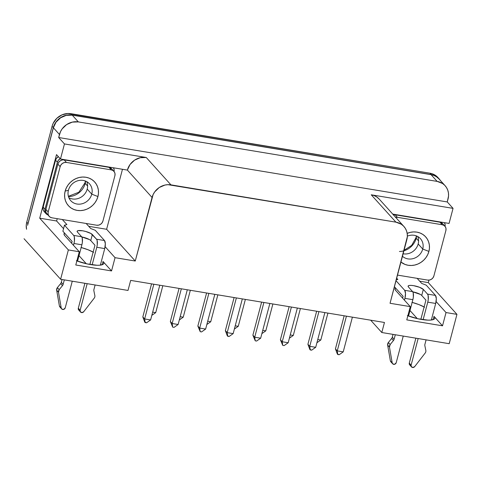 <?xml version="1.0" encoding="UTF-8"?>
<svg xmlns="http://www.w3.org/2000/svg" width="481" height="481" viewBox="0 0 481 481"><rect width="100%" height="100%" fill="white"/><g stroke="black" fill="none" stroke-linecap="round" stroke-linejoin="round"><path stroke-width="0.72" d="M399.446 251.479A16.619 15.049 137.9 0 0 416.191 238.257A5.363 1.329 -165.2 0 1 415.975 237.686A5.363 1.329 14.8 0 0 416.191 238.257A16.619 15.049 137.9 0 0 416.618 235.991M418.584 240.909L416.191 238.257L418.584 240.909M417.712 236.514A12.602 11.412 -42.1 0 1 418.175 243.969A12.602 11.412 137.9 0 0 417.712 236.514M407.365 236.135A12.602 11.412 -42.1 0 1 420.43 238.66A12.602 11.412 -42.1 0 1 422.745 249.032L418.175 243.969L422.745 249.032A12.602 11.412 137.9 0 0 419.396 237.662A12.602 11.412 137.9 0 0 407.365 236.135M407.052 233.417L410.293 232.353L413.618 231.92L416.901 232.131L420.009 232.978L422.835 234.433L425.264 236.436L427.206 238.907L428.577 241.757L429.335 244.871L429.449 248.136L428.908 251.419L422.745 249.032L428.908 251.419L427.741 254.599L425.986 257.557L423.713 260.173L421.013 262.343L417.983 263.991L414.748 265.055L411.423 265.488L408.141 265.278L405.026 264.43L400.944 262.049A17.695 16.023 -42.1 0 0 428.908 251.419A17.695 16.023 -42.1 0 0 424.152 235.407A17.695 16.023 -42.1 0 0 407.179 233.363M85.215 183.375A16.619 15.049 137.9 0 1 68.47 196.597A16.619 15.049 137.9 0 0 85.215 183.375A5.363 1.329 -165.2 0 1 84.999 182.81A5.363 1.329 14.8 0 0 85.215 183.375L87.608 186.033L85.215 183.375A16.619 15.049 137.9 0 0 85.642 181.109M54.191 178.054A5.363 1.329 14.8 0 0 53.349 177.501M87.199 189.087A12.602 11.412 -42.1 0 1 68.885 197.739A12.602 11.412 137.9 0 0 87.199 189.087L91.769 194.156A12.602 11.412 -42.1 0 1 82.636 203.607A12.602 11.412 -42.1 0 1 70.737 200.661A12.602 11.412 -42.1 0 1 68.422 190.284A12.602 11.412 137.9 0 0 76.978 204.022A12.602 11.412 137.9 0 0 91.769 194.156L97.932 196.543A17.695 16.023 -42.1 0 1 77.164 210.395A17.695 16.023 -42.1 0 1 65.151 191.107L68.422 190.284L65.151 191.107L64.616 194.396L64.725 197.655L65.482 200.775L66.859 203.625L68.795 206.096L71.224 208.099L74.05 209.548L77.164 210.395L80.447 210.612L83.772 210.179L87.007 209.115L90.037 207.467L92.737 205.291L95.01 202.681L96.765 199.723L97.932 196.543L98.473 193.26L98.358 189.995L97.601 186.881L96.23 184.031L94.288 181.559L91.859 179.557L89.033 178.102L85.919 177.255L82.642 177.044L79.317 177.477L76.076 178.535L73.052 180.189L70.346 182.359L68.074 184.975L66.324 187.927L65.151 191.107A17.695 16.023 -42.1 0 1 85.919 177.255A17.695 16.023 -42.1 0 1 97.932 196.543L91.769 194.156A12.602 11.412 137.9 0 0 83.213 180.423A12.602 11.412 137.9 0 0 68.422 190.284A12.602 11.412 -42.1 0 1 77.555 180.832A12.602 11.412 -42.1 0 1 89.454 183.784A12.602 11.412 -42.1 0 1 91.769 194.156L87.199 189.087A12.602 11.412 137.9 0 0 86.736 181.638A12.602 11.412 -42.1 0 1 87.199 189.087M411.514 366.907A2.146 1.942 -42.1 0 0 414.694 366.606L425.186 353.03A3.217 2.916 -42.1 0 0 425.781 351.821A3.217 2.916 -42.1 0 0 425.829 350.445L424.861 345.719A3.217 2.916 -42.1 0 1 424.909 344.342L426.094 339.863L424.909 344.342A3.217 2.916 137.9 0 0 424.861 345.719L425.829 350.445A3.217 2.916 -42.1 0 1 425.781 351.821A3.217 2.916 -42.1 0 1 425.186 353.03L414.694 366.606L412.824 367.508L411.225 366.474L411.117 365.145L409.289 363.113L415.879 338.167L409.289 363.113A2.146 1.942 137.9 0 0 409.686 364.881L411.514 366.907A2.146 1.942 -42.1 0 1 411.117 365.145L418.145 338.546L411.117 365.145L409.289 363.113L409.782 364.983M80.537 312.031A2.146 1.942 -42.1 0 0 83.718 311.724L94.21 298.154A3.217 2.916 -42.1 0 0 94.805 296.945A3.217 2.916 -42.1 0 0 94.853 295.568L93.885 290.837A3.217 2.916 -42.1 0 1 93.933 289.46L95.118 284.986L93.933 289.46A3.217 2.916 137.9 0 0 93.885 290.837L94.853 295.568A3.217 2.916 -42.1 0 1 94.805 296.945A3.217 2.916 -42.1 0 1 94.21 298.154L83.718 311.724L81.848 312.626L80.249 311.598L80.141 310.263L78.313 308.237L84.903 283.291L78.313 308.237A2.146 1.942 137.9 0 0 78.71 310.005L80.537 312.031A2.146 1.942 -42.1 0 1 80.141 310.263L87.169 283.67L80.141 310.263L78.313 308.237L78.806 310.101M76.371 260.714L87.025 263.901L97.042 265.265L99.627 265.217L103.048 264.358L103.752 263.576L103.74 262.608L103.012 261.478L111.544 270.935L115.049 257.678L105.129 246.681L115.049 257.678L111.544 270.935L75.782 265.007L79.287 251.749L68.362 249.94L60.612 279.263L24.05 238.732L60.612 279.263L128.006 290.44L130.664 280.393L384.457 322.474L381.806 332.521L370.683 320.19L381.806 332.521L449.2 343.693L456.95 314.37L446.025 312.554L456.95 314.37L428.312 282.618L428.968 280.128L428.312 282.618L419.685 281.187L428.312 282.618L456.95 314.37L449.2 343.693L381.806 332.521L384.457 322.474L130.664 280.393L128.006 290.44L60.612 279.263L68.362 249.94L39.719 218.188L56.517 154.611L39.719 218.188L56.608 220.983L63.552 228.685L56.608 220.983L39.719 218.188L68.362 249.94L79.287 251.749L75.782 265.007L111.544 270.935L103.012 261.478L102.146 264.766L103.012 261.478A19.3 4.792 -165.2 0 1 103.794 263.444A19.3 4.792 -165.2 0 1 90.614 264.592A19.3 4.792 -165.2 0 1 76.87 260.906M407.347 315.596L418.001 318.777L428.018 320.142L430.603 320.093L434.024 319.234L434.728 318.458L434.716 317.484L433.988 316.354L442.52 325.811L446.025 312.554L442.52 325.811L406.764 319.883L410.263 306.625L390.049 303.277L410.263 306.625L395.791 290.584A19.3 4.792 -165.2 0 1 395.009 288.618A19.3 4.792 -165.2 0 1 395.484 287.903L394.42 286.724L395.484 287.903L394.979 289.087L395.791 290.584L410.263 306.625L406.764 319.883L442.52 325.811L433.988 316.354L433.122 319.643L433.988 316.354A19.3 4.792 -165.2 0 1 434.77 318.32A19.3 4.792 -165.2 0 1 421.596 319.468A19.3 4.792 -165.2 0 1 407.846 315.783M437.944 177.531L435.347 175.3L432.78 173.978L429.948 173.208L67.977 113.492L62.013 114.851L56.806 118.326L53.144 123.389L52.08 126.281L26.738 222.198L26.251 225.186L26.551 229.275A16.083 14.568 137.9 0 1 26.738 222.198L52.08 126.281L53.301 127.633L27.958 223.551A16.083 14.568 137.9 0 0 27.597 225.3L53.373 127.748L27.597 225.3A16.083 14.568 -42.1 0 1 27.958 223.551L26.738 222.198L27.958 223.551L53.301 127.633A16.083 14.568 -42.1 0 1 72.18 115.037L66.174 115.242L60.48 117.701L55.958 122.054L53.301 127.633L52.08 126.281A16.083 14.568 137.9 0 1 70.96 113.684L429.948 173.208L431.168 174.561L72.18 115.037L70.96 113.684L72.18 115.037L431.168 174.561A16.083 14.568 -42.1 0 1 439.135 178.854A16.083 14.568 -42.1 0 1 440.349 180.423M393.145 214.857L395.148 214.785L439.947 222.216L442.231 224.747A5.363 4.858 -42.1 0 1 444.883 226.178A5.363 4.858 -42.1 0 1 445.869 230.591L433.904 275.89A5.363 4.858 -42.1 0 1 427.609 280.086L417.129 278.349L421.699 283.417L426.244 285.173L435.473 295.412A6.433 2.213 -80.6 0 1 435.708 303.463L431.337 320.021L435.708 303.463L427.765 302.146L423.124 319.703L427.765 302.146A6.433 2.213 99.4 0 0 427.525 294.095L435.473 295.412L427.525 294.095L423.322 289.43L421.729 295.46L423.322 289.43L419.522 287.277L413.588 285.66L410.912 285.383L408.988 285.534L408.116 286.087L408.423 286.959L412.626 291.624A6.433 2.213 -80.6 0 1 412.86 299.675L408.537 316.041L412.86 299.675L404.918 298.358L404.437 300.168L404.918 298.358A6.433 2.213 99.4 0 0 404.683 290.308L412.626 291.624L404.683 290.308L396.013 280.7L404.683 290.308L405.507 293.5L404.918 298.358L412.86 299.675L413.335 297.216L413.203 292.857L412.626 291.624L408.423 286.959A8.045 1.996 -165.2 0 1 408.098 286.141A8.045 1.996 -165.2 0 1 414.971 285.924A8.045 1.996 -165.2 0 1 423.322 289.43L427.525 294.095L428.108 295.328L428.234 299.687L427.765 302.146L435.708 303.463L436.303 298.611L435.473 295.412L426.244 285.173L421.699 283.417L417.129 278.349L397.492 275.096L427.609 280.086L429.611 280.02L431.511 279.196L433.014 277.747L433.904 275.89L445.869 230.591L446.001 228.607L445.352 226.804L444.029 225.445L442.231 224.747L397.432 217.322L395.43 217.388M111.682 168.831L108.971 167.334L64.171 159.908A5.363 4.858 137.9 0 0 57.876 164.105L60.161 166.642A5.363 4.858 -42.1 0 1 66.456 162.44L111.255 169.871L113.053 170.569L114.376 171.921L115.025 173.731L114.893 175.715L102.928 221.013L102.038 222.871L100.535 224.32L98.635 225.144L96.633 225.21L51.834 217.785L50.03 217.087L48.707 215.728L48.064 213.919L48.19 211.935L60.161 166.642L61.045 164.779L62.554 163.33L64.454 162.512L66.456 162.44L64.171 159.908L62.169 159.975L60.269 160.798L58.76 162.247L57.876 164.105L45.905 209.403L45.755 211.213L46.254 212.897L47.33 214.243M444.979 226.509L445.111 224.525L444.426 222.661A5.363 4.858 -42.1 0 1 445.021 226.335M444.883 226.178L442.598 223.647A5.363 4.858 137.9 0 0 439.947 222.216L442.658 223.707M45.96 213.612A5.363 4.858 -42.1 0 0 47.811 214.833L45.497 212.987L44.847 211.183L44.98 209.199L57.383 162.241L58.267 160.383L60.191 158.682A5.363 4.858 -42.1 0 0 57.383 162.241L44.98 209.199L43.152 207.173L55.556 160.215L56.439 158.357L58.363 156.656A5.363 4.858 137.9 0 0 55.556 160.215L57.383 162.241L55.556 160.215L43.152 207.173A5.363 4.858 137.9 0 0 44.132 211.586L45.96 213.612A5.363 4.858 -42.1 0 1 44.98 209.199L43.152 207.173L43.019 209.157L43.663 210.961M114.045 171.458A5.363 4.858 -42.1 0 0 113.45 167.785L114.129 169.649L114.003 171.633M49.176 216.354L46.891 213.817A5.363 4.858 137.9 0 1 45.905 209.403L48.19 211.935L45.905 209.403L57.876 164.105L60.161 166.642L48.19 211.935A5.363 4.858 -42.1 0 0 49.176 216.354A5.363 4.858 -42.1 0 0 51.834 217.785L62.314 219.522L66.883 224.585L64.472 225.192L73.701 235.425L74.284 236.664L74.411 241.017L73.942 243.482L81.884 244.799L82.359 242.334L82.227 237.981L81.65 236.742L77.447 232.082A8.045 1.996 -165.2 0 1 77.122 231.265A8.045 1.996 -165.2 0 1 83.995 231.048A8.045 1.996 -165.2 0 1 92.346 234.554L96.549 239.213L97.132 240.452L97.258 244.805L96.789 247.27L104.732 248.587L105.321 243.729L104.497 240.53L95.268 230.297L90.723 228.541L86.153 223.473L90.723 228.541L95.268 230.297L104.497 240.53L96.549 239.213L90.903 233.489L85.636 231.451L82.612 230.784L78.012 230.652L77.14 231.205L77.447 232.082L81.65 236.742L73.701 235.425L64.472 225.192L66.883 224.585L62.314 219.522L96.633 225.21A5.363 4.858 -42.1 0 0 102.928 221.013L114.893 175.715A5.363 4.858 -42.1 0 0 113.907 171.302L111.622 168.765A5.363 4.858 137.9 0 0 108.971 167.334L111.255 169.871A5.363 4.858 -42.1 0 1 113.907 171.302M421.729 295.46L425.938 300.12L421.729 295.46A8.045 1.996 14.8 0 0 412.788 291.835L420.292 294.396M395.484 287.903L403.09 296.332L395.484 287.903M72.114 241.45L62.879 231.217L64.472 225.192L62.879 231.217L64.508 233.026L64.003 234.205L64.815 235.702A19.3 4.792 -165.2 0 1 64.033 233.736A19.3 4.792 -165.2 0 1 64.508 233.026L72.114 241.45L71.633 243.266L72.114 241.45M90.753 240.578L92.346 234.554L90.753 240.578L94.961 245.244L89.881 264.466L94.961 245.244L90.753 240.578A8.045 1.996 14.8 0 0 81.812 236.953L89.31 239.514M446.025 312.554L436.105 301.557L446.025 312.554M79.287 251.749L64.815 235.702L79.287 251.749M445.099 185.69L439.009 178.938A16.083 14.568 137.9 0 0 431.042 174.645L72.252 115.157L78.349 121.909L72.342 122.114L66.643 124.573L62.121 128.926L60.528 131.614L58.67 137.518L64.46 143.933L60.48 159.001L56.517 154.611L60.48 159.001L127.381 170.094L152.056 197.457A16.083 14.568 -42.1 0 1 170.941 184.86L146.26 157.497A16.083 14.568 137.9 0 0 127.381 170.094L152.056 197.457L135.263 261.027L115.049 257.678L135.263 261.027L106.62 229.281L88.708 226.31L106.62 229.281L122.475 169.282L106.62 229.281L135.263 261.027L153.12 194.565L154.714 191.877L159.235 187.524L164.935 185.059L167.953 184.668L395.929 222.162L401.328 224.254L403.535 226.076L405.297 228.325L406.547 230.916L407.239 233.748L407.335 236.712L390.049 303.277L406.848 239.7A16.083 14.568 -42.1 0 0 403.89 226.455A16.083 14.568 -42.1 0 0 395.929 222.162L170.941 184.86L146.26 157.497L64.46 143.933L60.48 159.001L127.381 170.094L130.038 164.514L134.56 160.167L140.254 157.702L146.26 157.497L64.46 143.933L58.67 137.518L59.464 134.506L53.373 127.748L59.464 134.506A16.083 14.568 -42.1 0 1 78.349 121.909L437.139 181.397A16.083 14.568 -42.1 0 1 445.099 185.69A16.083 14.568 -42.1 0 1 448.058 198.936L447.258 201.948L453.048 208.369L449.068 223.431L453.048 208.369L371.248 194.805L395.929 222.162L371.248 194.805L374.08 195.575L376.647 196.897L379.244 199.128M56.608 220.983L57.215 218.675L56.608 220.983M86.309 263.738L79.016 255.651L86.309 263.738M417.286 318.614L409.992 310.534L417.286 318.614M403.89 226.455L379.214 199.098A16.083 14.568 137.9 0 0 371.248 194.805L453.048 208.369L447.258 201.948L58.67 137.518L447.258 201.948L448.545 195.947L448.442 192.983L447.757 190.151L446.506 187.56L444.745 185.311L442.538 183.489L437.139 181.397L78.349 121.909L72.252 115.157L431.042 174.645L437.139 181.397L431.042 174.645L433.874 175.415L436.441 176.737L439.039 178.968M72.252 115.157A16.083 14.568 137.9 0 0 53.373 127.748L56.03 122.174L60.552 117.821L66.246 115.356L72.252 115.157M392.736 214.093L449.068 223.431L392.736 214.093M424.591 307.215L418.933 304.599L411.946 302.321M80.964 247.444L87.957 249.723L93.615 252.339M424.128 306.962A19.3 4.792 14.8 0 0 412.151 302.375M93.152 252.08A19.3 4.792 14.8 0 0 81.175 247.499M440.536 180.718L438.774 178.469L436.568 176.653L434 175.331L431.168 174.561L429.948 173.208A16.083 14.568 137.9 0 1 437.914 177.501L439.135 178.854M227.723 336.255L227.303 335.792L229.1 336.484L227.723 336.255L227.194 332.642L225.367 330.615L234.103 297.547L225.367 330.615L227.303 335.792L225.367 330.615L227.194 332.642L236.369 297.919L227.194 332.642L227.723 336.255M242.328 298.911L233.159 333.628L227.194 332.642L233.159 333.628L242.328 298.911M235.221 325.811L238.263 326.316L245.37 299.416L238.263 326.316L234.361 329.058L238.263 326.316L235.221 325.811M252.886 335.173L261.622 302.11L252.886 335.173L255.243 340.819L252.886 335.173L254.714 337.199L263.883 302.483L254.714 337.199L255.243 340.819L256.613 341.047L255.243 340.819L254.714 337.199L252.886 335.173M269.847 303.475L260.672 338.191L254.714 337.199L260.672 338.191L269.847 303.475M262.734 330.375L265.777 330.88L272.883 303.974L265.777 330.88L261.88 333.622L265.777 330.88L262.734 330.375M197.853 326.052L206.589 292.983L197.853 326.052L200.21 331.698L197.853 326.052L199.681 328.078L208.856 293.362L199.681 328.078L200.21 331.698L201.581 331.92L200.21 331.698L199.681 328.078L197.853 326.052M214.815 294.348L205.64 329.064L199.681 328.078L205.64 329.064L214.815 294.348M207.708 321.248L210.744 321.753L217.851 294.853L210.744 321.753L206.848 324.495L210.744 321.753L207.708 321.248M180.189 316.684L183.231 317.189L190.338 290.29L183.231 317.189L179.335 319.937L183.231 317.189L180.189 316.684M170.34 321.488L179.076 288.42L170.34 321.488L172.697 327.134L170.34 321.488L172.168 323.515L181.337 288.798L172.168 323.515L172.697 327.134L174.068 327.363L172.697 327.134L172.168 323.515L170.34 321.488M187.301 289.784L178.126 324.501L172.168 323.515L178.126 324.501L187.301 289.784M280.399 339.736L289.135 306.674L280.399 339.736L282.756 345.382L280.399 339.736L282.227 341.763L291.402 307.046L282.227 341.763L282.756 345.382L284.127 345.611L282.756 345.382L282.227 341.763L280.399 339.736M297.36 308.032L288.185 342.755L282.227 341.763L288.185 342.755L297.36 308.032M310.269 349.946L309.848 349.477L311.646 350.174L310.269 349.946L309.74 346.326L307.912 344.3L316.648 311.231L307.912 344.3L309.848 349.477L307.912 344.3L309.74 346.326L318.915 311.61L309.74 346.326L310.269 349.946M324.873 312.596L315.704 347.312L309.74 346.326L315.704 347.312L324.873 312.596M290.253 334.938L293.29 335.437L300.397 308.537L293.29 335.437L289.394 338.185L293.29 335.437L290.253 334.938M317.767 339.496L320.809 340.001L327.916 313.101L320.809 340.001L316.907 342.743L320.809 340.001L317.767 339.496M337.788 354.503L337.367 354.04L339.159 354.731L337.788 354.503L337.259 350.889L335.431 348.863L344.168 315.795L335.431 348.863L337.367 354.04L335.431 348.863L337.259 350.889L346.428 316.173L337.259 350.889L337.788 354.503M352.393 317.159L343.218 351.876L337.259 350.889L343.218 351.876L352.393 317.159M152.675 312.127L155.718 312.632L162.825 285.726L155.718 312.632L151.816 315.374L155.718 312.632L152.675 312.127M145.178 322.571L144.757 322.102L146.555 322.799L145.178 322.571L144.649 318.951L142.821 316.925L151.557 283.862L142.821 316.925L144.757 322.102L142.821 316.925L144.649 318.951L153.824 284.235L144.649 318.951L145.178 322.571M159.782 285.227L150.613 319.943L144.649 318.951L150.613 319.943L159.782 285.227M174.068 327.363L178.126 324.501L174.068 327.363M201.581 331.92L205.64 329.064L201.581 331.92M229.1 336.484L233.159 333.628L229.1 336.484M256.613 341.047L260.672 338.191L256.613 341.047M284.127 345.611L288.185 342.755L284.127 345.611M339.159 354.731L343.218 351.876L339.159 354.731M311.646 350.174L315.704 347.312L311.646 350.174M146.555 322.799L150.613 319.943L146.555 322.799M396.687 278.162L397.859 279.467L396.23 279.876L397.859 279.467L396.687 278.162M63.137 284.355L61.309 282.329L62.061 279.503L61.309 282.329L63.137 284.355L64.322 279.882L63.137 284.355A3.217 2.916 -42.1 0 1 62.488 285.63A3.217 2.916 137.9 0 0 63.137 284.355M73.942 243.482L73.461 245.292L73.942 243.482L81.884 244.799L77.561 261.165L81.884 244.799A6.433 2.213 -80.6 0 0 81.65 236.742L73.701 235.425A6.433 2.213 99.4 0 1 73.942 243.482M61.664 308.898A2.146 1.942 -42.1 0 0 65.242 307.792L72.27 281.199L65.242 307.792L63.847 309.349L61.893 309.115L61.225 307.996L58.49 292.232L59.205 289.658L62.488 285.63L60.654 283.604L57.377 287.632A3.217 2.916 137.9 0 0 56.662 290.199L59.397 305.97A2.146 1.942 137.9 0 0 59.836 306.872L61.664 308.898A2.146 1.942 -42.1 0 1 61.225 307.996L59.397 305.97L61.225 307.996L58.49 292.232L56.662 290.199L58.49 292.232A3.217 2.916 -42.1 0 1 59.205 289.658L57.377 287.632L59.205 289.658L62.488 285.63L60.654 283.604A3.217 2.916 137.9 0 0 61.309 282.329A3.217 2.916 137.9 0 1 60.654 283.604L57.377 287.632L56.662 290.199L59.397 305.97L60.654 307.389M96.789 247.27L92.148 264.827L96.789 247.27L104.732 248.587L100.361 265.145L104.732 248.587A6.433 2.213 -80.6 0 0 104.497 240.53L96.549 239.213A6.433 2.213 99.4 0 1 96.789 247.27M420.857 319.342L425.938 300.12L420.857 319.342M394.119 339.237L392.286 337.205L393.037 334.379L392.286 337.205L394.119 339.237L395.298 334.758L394.119 339.237A3.217 2.916 -42.1 0 1 393.464 340.512A3.217 2.916 137.9 0 0 394.119 339.237M402.609 298.142L403.09 296.332L402.609 298.142M392.64 363.78A2.146 1.942 -42.1 0 0 396.218 362.674L403.246 336.075L396.218 362.674L394.823 364.225L392.869 363.991L392.201 362.878L389.466 347.108L390.181 344.534L393.464 340.512L391.636 338.486L388.353 342.508A3.217 2.916 137.9 0 0 387.638 345.081L390.374 360.852A2.146 1.942 137.9 0 0 390.812 361.754L392.64 363.78A2.146 1.942 -42.1 0 1 392.201 362.878L390.374 360.852L392.201 362.878L389.466 347.108L387.638 345.081L389.466 347.108A3.217 2.916 -42.1 0 1 390.181 344.534L388.353 342.508L390.181 344.534L393.464 340.512L391.636 338.486A3.217 2.916 137.9 0 0 392.286 337.205A3.217 2.916 137.9 0 1 391.636 338.486L388.353 342.508L387.638 345.081L390.374 360.852L391.63 362.265M79.359 310.461L80.02 310.6M410.335 365.338L410.996 365.482M108.971 167.334L111.255 169.871L66.456 162.44L64.171 159.908L108.971 167.334M439.947 222.216L442.231 224.747L397.432 217.322L395.148 214.785L439.947 222.216M395.665 217.34A5.363 4.858 -42.1 0 1 397.432 217.322L395.148 214.785A5.363 4.858 137.9 0 0 393.38 214.803M402.465 256.289A12.602 11.412 137.9 0 0 414.159 258.303A12.602 11.412 137.9 0 0 422.745 249.032A12.602 11.412 -42.1 0 1 414.159 258.303A12.602 11.412 -42.1 0 1 402.465 256.289M403.126 253.788A12.602 11.412 137.9 0 0 418.175 243.969A12.602 11.412 -42.1 0 1 403.126 253.788M403.914 250.793A16.619 15.049 137.9 0 0 416.191 238.257M404.04 250.318L411.664 245.4L415.969 237.71L416.348 235.876M68.392 196.314L78.86 192.226L84.993 182.834L85.371 181"/></g></svg>
